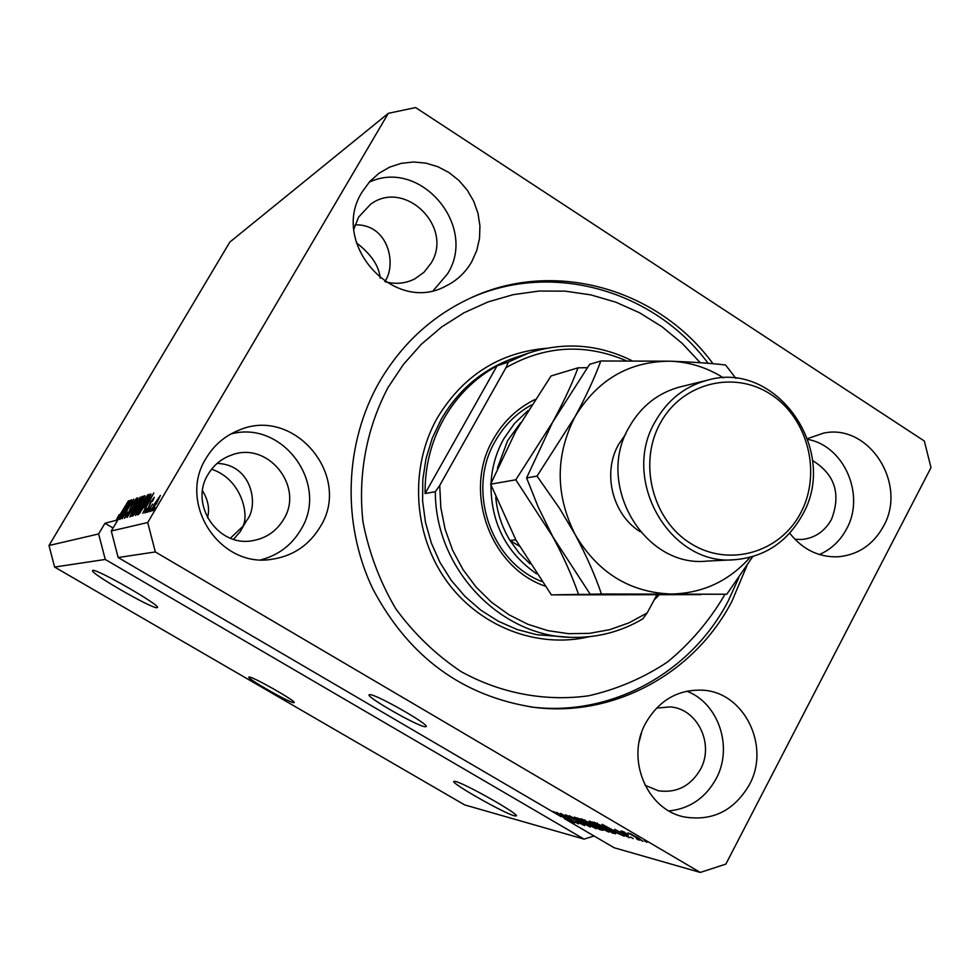 <?xml version="1.0" encoding="UTF-8"?>
<svg xmlns="http://www.w3.org/2000/svg" width="980" height="980" viewBox="0 0 980 980"><rect width="100%" height="100%" fill="white"/><g stroke="black" fill="none" stroke-linecap="round" stroke-linejoin="round"><path stroke-width="1.47" d="M249.349 677.021L248.798 677.119C247.058 678.589 288.353 702.158 293.559 702.672L294.221 702.587C296.168 701.227 253.93 677.155 249.349 677.021M370.171 694.636L369.068 694.857C366.888 697.38 416.623 725.751 424.916 726.744L426.239 726.548C428.689 724.159 377.521 695.028 370.171 694.636M92.867 570.421L92.537 570.605C89.768 573.006 151.655 608.641 156.959 607.735L157.449 607.539C160.659 605.371 96.861 568.682 92.867 570.421M455.333 781.415L453.752 781.452C451.682 783.62 504.235 813.376 514.488 815.85L516.374 815.899C518.751 813.865 464.496 783.216 455.333 781.415M230.41 538.167L242.55 526.664C249.398 516.975 242.721 479.575 211.594 469.212M380.179 278.149C379.199 266.144 371.249 254.335 356.34 242.709M206.143 458.199C177.405 502.716 219.177 567.591 270.762 559.445C292.42 556.444 308.896 545.578 320.215 526.836C352.592 476.011 294 405.769 238.716 430.293C224.812 435.892 213.959 445.19 206.143 458.199M261.035 559.788C278.369 555.195 291.624 545.199 300.799 529.764C329.672 484.255 282.853 419.587 230.79 434.03M645.869 722.787C625.35 758.655 646.727 810.117 684.824 817.051C712.681 821.301 734.143 810.607 749.222 784.98C770.88 746.429 744.236 691.99 702.525 690.177C678.025 689.32 659.148 700.186 645.869 722.787M669.034 810.95C689.687 808.708 705.343 798.026 716.013 778.941C733.408 747.483 718.708 703.187 686.796 691.182M789.696 533.145C802.485 549.425 818.533 557.326 837.839 556.812C857.966 555.023 873.18 544.831 883.495 526.236C907.762 483.949 869.003 423.189 823.567 433.111L807.618 438.624M819.415 554.533C831.175 549.364 840.228 540.838 846.561 528.98C865.512 495.304 844.331 446.01 807.9 439.432M362.38 191.602C328.925 242.721 393.678 315.07 445.888 286.038C456.888 280.599 465.5 272.526 471.711 261.807L476.758 250.525L479.526 238.361L479.93 225.78L477.958 213.236L473.683 201.219L467.264 190.157L458.946 180.492L449.012 172.578L437.852 166.71L425.884 163.133L413.548 161.982L401.322 163.329L389.673 167.114L379.064 173.215L369.791 181.496L362.38 191.602M433.38 290.46L447.456 273.947C478.093 226.196 420.322 157.804 369.117 182.256M712.975 363.727C658.621 289.088 554.999 258.843 471.478 297.589C432.67 315.401 401.996 343.478 379.468 381.808C344.372 443.095 341.567 523.442 372.694 588.625C408.55 656.698 462.364 696.278 534.137 707.364C614.472 717.617 694.845 672.954 732.023 601.108L746.834 565.864M385.312 281.775C395.663 284.519 405.5 283.551 414.81 278.871L423.96 272.305L430.918 263.387C454.193 227.323 404.789 178.544 370.538 204.306L358.57 217.156L353.89 229.087M794.915 539.306L801.799 539.49C814.858 538.118 824.756 531.405 831.493 519.351C841.22 493.981 834.899 474.357 812.53 460.514M644.987 785.25L658.425 790.787C676.555 793.224 690.533 786.144 700.357 769.533C714.628 744.359 697.539 708.675 670.222 706.899L656.527 708.099M208.201 474.198C188.821 504.21 218.062 547.612 252.693 540.654C266.18 538.253 276.47 531.185 283.575 519.437C304.621 486.558 267.761 440.731 231.452 455.1C221.468 458.665 213.726 465.035 208.201 474.198M217.095 463.418C252.607 464.422 259.088 506.293 246.605 520.539L240.076 531.822L233.62 539.282M202.529 490.784C208.189 500.094 209.843 509.11 207.503 517.82M641.52 732.869L639.279 741.235M355.066 224.898C388.521 223.685 396.998 264.845 384.834 281.468M561.221 816.524L553.222 811.477L573.19 822.453L566.526 818.986L564.113 818.349L566.93 820.113L614.178 847.761L700.271 872.433L725.861 864.115L931 467.619L924.312 441.012L415.606 107.567L388.313 113.337L229.81 242.109L49 545.505L54.611 567.065L105.264 559.457L584.08 839.125L594.064 835.989M54.611 567.065L464.667 804.911L584.08 839.125M49 545.505L98.625 533.953L105.264 559.457M117.379 520.662L116.62 520.209L128.503 500.755L117.906 518.481L119.107 514.696L116.118 520.343L117.196 520.98M561.124 816.708L118.163 557.522L155.342 551.948L700.271 872.433M560.56 814.576L574.733 822.869L556.211 812.261L574.133 821.571L560.609 813.412L578.494 823.886L560.658 814.417M581.667 823.163L584.644 825.613L576.191 821.424L582.61 824.401L580.981 822.992L565.546 814.748L581.667 823.163M574.415 817.038L590.279 827.059L569.258 815.691L587.731 825.711L574.415 817.038M596.293 828.762L584.288 822.649L577.061 817.786L596.502 828.345M608.801 832.13L596.575 825.92L589.286 820.995L602.345 827.377L609.021 831.702M614.288 831.763L602.112 824.303L624.174 836.197L614.288 831.763L614.693 830.991M644.264 840.742L647.008 842.347L644.264 840.742M637.821 837.606L642.88 841.318L627.996 832.829L637.821 837.606M636.326 838.611L639.046 840.203L636.326 838.611M628.474 835.083L620.977 830.942L624.089 831.922L628.474 835.083M630.52 837.043L633.227 838.635L630.52 837.043M626.931 835.609L629.393 837.68L623.01 834.568L627.494 836.553L626.441 835.585L614.632 829.301L626.931 835.609M608.396 828.958L615.612 833.735L612.598 833.073L594.015 822.183L608.396 828.958M599.16 827.745L602.982 830.354L599.968 829.668L581.654 818.937L599.16 827.745M116.118 520.343L104.958 523.259L98.625 533.953M117.661 520.172L116.62 520.209M117.392 520.013L130.193 500.229L119.707 519.4L122.537 513.74L121.422 514.047L111.267 531.001L147.71 522.524L155.342 551.948M388.313 113.337L147.71 522.524M129.593 503.671L120.075 519.314L131.602 499.788L124.129 514.88L133.697 499.151L122.108 518.775L129.838 503.806M129.066 512.283L124.485 518.322L127.474 511.952L125.93 516.007L128.686 512.442L132.386 503.757L136.686 498.073L134.089 503.659L135.191 500.363L131.626 505.68L129.066 512.283M140.263 497.13L127.069 517.477L137.812 497.877L128.613 515.113L140.263 497.13M129.887 516.975L134.468 507.309L142.174 496.382L137.31 506.293L129.887 516.975M135.546 515.492L140.177 505.68L148.017 494.582L143.105 504.639L135.546 515.492M144.477 507.701L153.848 492.94L142.774 513.385L145.738 507.358L144.477 507.701M154.913 507.616L152.721 510.788L154.913 507.616M156.837 502.997L150.847 511.462L154.62 503.745L160.389 495.439L156.837 502.997M151.275 508.596L149.107 511.732L151.275 508.596M152.684 504.051L147.613 512.124L152.684 504.051M148.666 509.294L146.51 512.405L148.666 509.294M148.678 507.897L144.881 513.067L146.853 508.412L146.192 510.874L148.078 508.375L150.749 501.87L154.289 497.301L152.476 501.393L152.88 499.457L151.312 501.466L148.678 507.897M146.057 503.683L138.56 514.476L137.531 514.757L149.609 494.251L150.981 494.141L146.057 503.683M137.408 509.735L132.851 515.97L131.81 516.24L143.717 496.064L144.979 495.745L137.408 509.735M118.163 557.522L111.267 531.001M159.079 497.656L152.206 509.257L159.079 497.656M149.916 499.126L146.02 505.251L147.037 504.957L149.916 499.126M146.902 505.766L146.02 505.251M150.749 494.925L149.609 494.251M148.58 496.529L139.307 512.258L145.702 503.769L149.475 496.591L148.58 496.529M140.238 512.81L139.307 512.258M146.486 496.946L140.52 505.607L136.857 513.091L142.774 504.688L146.486 496.946M144.783 496.701L143.717 496.064M142.688 498.305L139.123 504.333L142.198 500.964L143.533 498.134L142.688 498.305M139.932 504.81L139.123 504.333M137.739 506.697L133.549 513.79L137.041 509.845L138.584 506.525L137.739 506.697M134.468 514.329L133.549 513.79M140.655 498.71L134.799 507.236L131.173 514.61L136.992 506.329L140.655 498.71M126.506 506.023L122.88 511.756L126.506 506.023M123.639 512.209L122.88 511.756M630.422 834.005L641.153 840.154L630.581 833.698M607.649 827.549L614.558 831.138L607.649 827.549M612.917 832.461L612.598 833.073M596.979 823.666L613.272 832.437L596.979 823.666L597.286 823.09M592.006 822.269L597.396 826.152L607.049 830.869L592.177 821.938M584.558 820.395L591.981 824.07L584.558 820.395L584.852 819.844M592.177 824.866L600.679 829.117L592.177 824.866L592.618 824.045M579.719 819.047L585.072 822.869L594.554 827.512L579.903 818.717M564.468 817.663L564.113 818.349M557.767 814.356L564.211 817.712L557.767 814.356M104.958 523.259L113.043 528.012M545.052 586.101C489.596 567.138 462.56 490.527 493.455 438.942C503.549 421.29 517.416 408.133 535.056 399.473M531.528 404.936C516.288 413.352 504.222 425.369 495.329 441C466.333 489.596 490.306 561.577 541.866 581.557M700.271 362.71L682.202 343.38L661.867 326.634L639.597 312.804L615.759 302.146L590.769 294.87L565.043 291.134L539.061 291.048L513.251 294.649L488.113 301.901L464.116 312.718L441.698 326.928L421.314 344.286L403.356 364.523L388.202 387.235C366.594 427.954 357.737 474.957 362.992 521.936C369.007 552.904 379.946 581.863 395.798 608.788C414.148 633.876 435.965 654.836 461.225 671.68C500.841 693.485 545.223 701.754 588.539 695.812C616.935 689.369 643.272 678.087 667.539 661.966C690.079 643.419 708.883 621.455 723.951 596.085L724.906 594.272M470.302 298.116C552.696 260.913 654.101 290.484 708.124 363.31M738.798 577.735L728.152 601.132C691.096 672.697 611.018 717.164 530.976 706.948L530.437 706.886M631.88 360.652C598.413 344.139 564.002 341.604 528.661 353.045L508.302 362.049L497.044 365.846C474.786 378.17 457.096 395.736 443.977 418.534C431.139 441.551 424.83 466.541 425.075 493.528L435.341 491.703C435.071 568.743 500.4 637.147 572.173 637.367C597.457 637.858 620.977 631.72 642.721 618.944L647.18 612.929L629.062 622.827L609.634 629.699L589.335 633.35L568.633 633.692L548.016 630.667L528 624.334L509.037 614.815L491.605 602.32L476.145 587.143L463.038 569.637L452.613 550.221L445.141 529.371L440.816 507.591L439.726 485.431L435.341 491.703M654.089 600.054L658.977 595.093M626.098 360.677C585.048 343.208 545.003 345.536 505.986 367.659L439.726 485.431M656.747 595.093L647.18 612.929M508.302 362.049L505.986 367.659M497.044 365.846L425.075 493.528M491.041 483.238C491.899 467.387 496.101 452.65 503.622 439.065L514.439 423.532L527.951 410.62M520.601 422.784L507.616 440.657L497.411 468.122M495.758 497.375C497.228 512.871 501.968 527.216 509.955 540.421L519.351 546.179M515.823 539.87L509.955 540.421L519.082 552.977L530.009 563.806M536.562 573.802C506.28 552.732 491.078 523.136 490.968 485.014M680.782 386.745L680.083 386.916C658.058 392.833 641.116 406.185 629.234 426.986C594.872 483.949 643.958 567.898 706.825 561.124L733.836 559.752M800.746 512.834C821.902 473.291 808.01 418.203 770.77 394.352C733.861 369.913 681.872 382.984 660.226 423.262C638.017 463.185 652.509 520.074 690.79 543.533C728.74 567.604 780.129 552.732 800.746 512.834M655.326 421.412C667.515 399.987 684.91 386.243 707.511 380.179C776.503 359.648 839.811 450.996 802.314 515.088C787.161 542.062 764.755 556.922 735.086 559.69C670.553 566.661 620.071 480.102 655.326 421.412M587.253 367.696L578.029 367.831L551.042 375.965L515.884 431.029L490.649 484.194L515.798 479.808L552.818 536.746C563.708 557.081 572.271 576.301 578.531 594.407L551.385 594.885L515.97 540.152L490.649 484.194M578.029 367.831C571.928 384.197 563.463 402.315 552.634 422.184L515.798 479.808M578.531 594.407L700.847 594.627L551.385 594.885M723.534 377.888C707.045 367.5 689.259 361.926 670.173 361.191C629.038 361.289 597.298 379.824 574.966 416.806L537.028 476.096L559.543 508.351L575.211 534.676C586.383 555.611 595.13 575.383 601.426 594.003L726.817 594.235L590.181 594.199L552.818 536.746L538.118 506.856L526.591 477.922L552.634 422.184L589.617 364.352L600.801 360.983C594.664 377.766 586.052 396.373 574.966 416.806C555.207 455.651 555.293 494.937 575.211 534.676C597.8 572.688 629.785 592.471 671.178 594.015C702.574 593.402 728.887 581.165 750.092 557.326M726.817 594.235L752.75 556.591M735.919 378.39L725.555 364.977C710.684 363.249 692.223 362 670.173 361.191L600.801 360.983M601.426 594.003L590.181 594.199M537.028 476.096L526.591 477.922M130.708 509.294L130.071 508.926M528.661 353.045L514.035 358.031C482.846 369.154 458.554 389.587 441.172 419.342L432.192 438.342L426.018 458.616L422.797 479.71L422.613 501.135L425.491 522.401L431.335 543.03L440.032 562.545L451.363 580.503L465.084 596.502L480.849 610.185L498.305 621.247L517.048 629.479L536.66 634.685L569.711 637.282M589.213 636.718C536.942 649.115 478.424 626.416 445.63 579.646C412.825 532.899 409.53 466.835 437.362 417.823C463.075 375.524 499.518 352.335 546.705 348.243M640.234 531.724C612.451 514.708 602.112 473.046 618.613 444.393L625.804 433.956M269.329 559.58L270.762 559.445M683.721 816.793L684.824 817.051M837.226 556.848L837.839 556.812M529.898 706.801L534.137 707.364M657.715 790.639L658.425 790.787M251.848 540.776L252.693 540.654M707.511 380.179L680.083 386.916"/></g></svg>

